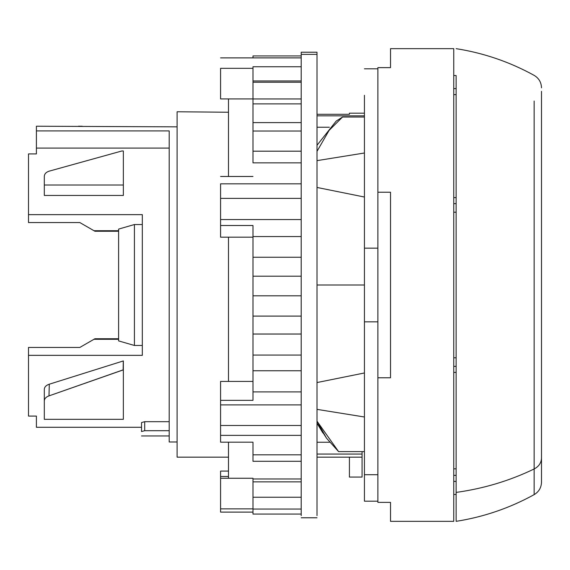 <?xml version="1.0" encoding="UTF-8"?>
<svg xmlns="http://www.w3.org/2000/svg" width="570" height="570" viewBox="0 0 570 570"><rect width="100%" height="100%" fill="white"/><g stroke="black" fill="none" stroke-linecap="round" stroke-linejoin="round"><path stroke-width="0.85" d="M349.417 477.076L362.064 477.076L349.417 477.076L349.417 457.161L362.064 457.161L362.064 477.076L362.064 454.062L317.013 454.062L362.064 454.062L362.064 451.611L362.064 457.161L349.417 457.161L349.417 477.076M44.31 419.328L123.355 419.328L123.355 360.945L123.355 369.859L123.298 360.945L123.141 369.859L48.999 395.879L123.355 369.859L123.355 419.328L44.31 419.328L44.31 400.938C44.453 398.644 46.013 396.955 48.999 395.879L49.284 384.209L123.298 360.945L49.284 384.209L48.999 395.879C46.013 396.955 44.453 398.644 44.31 400.938L44.31 419.328M169.197 130.915L169.197 441.978L169.197 130.915L36.402 130.915L169.197 130.915M36.402 148.093L36.402 130.915L36.402 153.921L28.5 153.921L28.5 222.557L28.5 214.648L142.322 214.648L28.5 214.648L28.5 153.921L36.402 153.921L36.402 148.093L169.197 148.093L36.402 148.093M36.402 126.219L36.402 130.915L36.402 126.219L177.099 126.846L36.402 126.219M79.836 222.557L28.5 222.557L79.836 222.557L93.993 230.729L79.836 222.557M118.61 230.729L93.993 230.729L94.898 231.249L93.993 230.729L118.61 230.729M93.993 339.271L118.61 339.271L93.993 339.271L94.898 338.751L118.61 338.751L94.898 338.751L79.836 347.444L93.993 339.271M28.5 347.444L79.836 347.444L28.5 347.444L28.5 355.352L28.5 347.444M142.322 355.352L28.5 355.352L28.5 416.079L36.402 416.079L28.5 416.079L28.5 355.352L142.322 355.352L142.322 214.648M141.531 431.533C141.531 437.454 141.531 437.454 141.531 431.533L141.531 422.555L141.531 431.533L144.695 430.706L141.531 431.533C141.531 437.454 141.531 437.454 141.531 431.533M144.695 430.706L144.695 421.679L169.197 421.679L144.695 421.679L141.531 422.555L144.695 421.679L144.695 430.706L169.197 430.706L144.695 430.706M123.355 151L121.802 151L48.999 171.207L121.802 151L123.355 151L123.355 185.015L123.355 151M123.355 195.46L123.355 185.015L123.355 195.46L44.31 195.46L44.31 185.015L123.355 185.015L44.31 185.015L44.31 195.46L123.355 195.46M177.099 441.978L169.197 441.978L177.099 441.978M177.099 457.161L228.485 457.161L177.099 457.161L177.099 111.763L177.099 457.161M317.013 457.161L349.417 457.161L317.013 457.161M82.251 126.248L78.432 126.219L82.251 126.248M94.898 231.249L118.61 231.249L94.898 231.249L93.993 230.729M228.485 112.247L177.099 111.763L228.485 112.247M317.013 442.249L329.496 442.249L317.013 442.249M329.367 127.238L317.013 127.238L329.367 127.238M317.013 115.838L364.437 115.838L317.013 115.838M377.874 377.775L377.874 502.37L390.521 502.37L377.874 502.37L377.874 377.775L390.521 377.775L390.521 192.225L377.874 192.225L377.874 377.775L377.874 67.63L377.874 192.225L390.521 192.225L390.521 377.775L377.874 377.775M390.521 48.657L453.756 48.657L453.756 521.343L390.521 521.343L390.521 502.37L390.521 521.343L453.756 521.343L453.756 48.657L390.521 48.657L390.521 67.63L390.521 48.657M377.874 67.63L390.521 67.63L377.874 67.63M44.31 389.339L44.31 400.938L44.31 389.339C44.467 386.966 46.127 385.256 49.284 384.209C46.127 385.256 44.467 386.966 44.31 389.339M44.31 176.365L44.31 185.015L44.31 176.365C44.453 173.957 46.013 172.233 48.999 171.207C46.013 172.233 44.453 173.957 44.31 176.365M36.402 416.079L36.402 427.279L141.531 427.279M364.437 113.195L349.417 113.195L364.437 113.195M349.417 113.195L349.417 114.299L317.013 114.299L349.417 114.299L349.417 113.195M364.437 321.836L364.437 474.717L377.874 474.717L364.437 474.717L364.437 321.836L377.874 321.836L364.437 321.836L364.437 248.164L364.437 321.836M364.437 95.283L364.437 248.164L364.437 95.283M377.874 248.164L364.437 248.164L377.874 248.164M377.874 501.187L364.437 501.187L364.437 474.717M364.437 117.035L342.534 117.035L336.193 121.089L317.013 145.279L336.193 121.089L342.534 117.035L364.437 117.035M364.437 153.002L317.013 160.633L364.437 153.002M317.013 151.335L329.089 130.395L342.534 117.035L329.089 130.395L317.013 151.335M317.013 187.452L364.437 197.028L317.013 187.452M317.013 285L364.437 285L317.013 285M364.437 372.972L317.013 382.548L364.437 372.972M338.58 451.611L317.013 421.202L326.524 438.195L338.58 451.611L364.437 451.611L338.58 451.611M317.013 409.367L364.437 416.998L317.013 409.367M322.891 432.936L317.013 423.253L326.524 438.195M252.987 512.109L220.576 512.109L252.987 512.109M301.202 57.891L220.576 57.891L301.202 57.891M220.576 68.322L220.576 98.924L228.485 98.924L228.485 176.479L228.485 98.924L252.987 98.924L220.576 98.924L220.576 68.322L252.987 68.322L220.576 68.322M220.576 183.832L301.202 183.832L220.576 183.832L220.576 198.388L220.576 183.832M301.202 198.388L220.576 198.388L301.202 198.388M301.202 219.55L220.576 219.55L220.576 198.388L220.576 237.177L228.485 237.177L228.485 381.408L220.576 381.408L220.576 404.892L301.202 404.892L220.576 404.892L220.576 425.491L220.576 400.339L252.987 400.339L252.987 391.904L301.202 391.904L252.987 391.904L252.987 370.764L301.202 370.764L252.987 370.764L252.987 355.067L301.202 355.067L252.987 355.067L252.987 334.027L301.202 334.027L252.987 334.027L252.987 316.108L301.202 316.108L252.987 316.108L252.987 295.809L301.202 295.809L252.987 295.809L252.987 276.193L301.202 276.193L252.987 276.193L252.987 257.255L301.202 257.255L252.987 257.255L252.987 236.557L301.202 236.557L252.987 236.557L252.987 225.513L220.576 225.513L220.576 219.55L301.202 219.55M301.202 425.491L220.576 425.491L301.202 425.491M301.202 435.373L220.576 435.373L220.576 425.491L220.576 442.185L220.576 435.373L301.202 435.373M301.202 54.371L301.202 515.629L301.202 52.219L317.013 52.219L317.013 515.629L317.013 54.371L301.202 54.371L317.013 54.371M220.576 508.86L252.987 508.86L220.576 508.86L220.576 478.259L228.485 478.259L228.485 442.185L228.485 478.259L220.576 478.259L220.576 476.477L228.485 476.477L220.576 476.477L220.576 471.077L228.485 471.077L220.576 471.077L220.576 512.109M252.987 461.287L301.202 461.287L252.987 461.287L252.987 454.81L301.202 454.81L252.987 454.81L252.987 442.185L220.576 442.185L252.987 442.185L252.987 461.287M301.202 478.971L252.987 478.971L301.202 478.971M252.987 162.849L301.202 162.849L252.987 162.849L252.987 151.185L301.202 151.185L252.987 151.185L252.987 131.022L301.202 131.022L252.987 131.022L252.987 122.607L301.202 122.607L252.987 122.607L252.987 103.875L301.202 103.875L252.987 103.875L252.987 98.959L301.202 98.959L252.987 98.959L252.987 82.23L301.202 82.23L252.987 82.23L252.987 80.969L301.202 80.969L252.987 80.969L252.987 66.747L301.202 66.747L252.987 66.747L252.987 162.849M220.576 176.479L252.987 176.479L220.576 176.479M252.987 55.938L301.202 55.938L252.987 55.938L252.987 57.891L252.987 55.938M252.987 514.062L301.202 514.062L252.987 514.062L252.987 509.053L301.202 509.053L252.987 509.053L252.987 478.971L252.987 481.849L301.202 481.849L252.987 481.849L252.987 497.232L301.202 497.232L252.987 497.232L252.987 509.053M228.485 478.259L252.987 478.259L228.485 478.259M252.987 225.513L252.987 400.339L220.576 400.339L220.576 381.408L252.987 381.408L228.485 381.408L228.485 237.177L252.987 237.177L220.576 237.177L220.576 225.513L252.987 225.513M118.61 244.302L118.61 325.698M142.322 224.53L134.42 224.53L118.61 229.097L118.61 340.903L134.42 345.47L142.322 345.47L134.42 345.47L134.42 224.53L142.322 224.53M134.42 345.47L118.61 340.903L118.61 229.097L134.42 224.53L134.42 345.47M534.147 468.968L534.147 101.033L534.147 468.968C538.857 466.495 541.308 462.854 541.5 458.038C541.308 462.854 538.857 466.495 534.147 468.968C509.701 480.767 483.695 488.583 456.135 492.409L456.135 77.591L456.135 492.409C483.695 488.583 509.701 480.767 534.147 468.968L534.147 494.632L534.147 468.968M541.5 111.962L541.5 482.177L541.5 111.962M541.5 482.177C541.308 487.664 538.857 491.81 534.147 494.632C509.701 508.091 483.695 516.99 456.135 521.336L456.135 492.409M541.5 91.343L541.5 478.657M456.128 203.647L453.756 203.647L456.128 203.647L456.128 197.598L453.756 197.598L456.128 197.598L456.128 357.796L453.756 357.796L456.128 357.796L456.128 475.359L453.756 475.359L456.128 475.359L456.128 494.468L453.756 494.468M456.128 366.353L453.756 366.353L456.128 366.353M453.756 481.408L456.128 481.408L453.756 481.408M453.756 468.825L456.128 468.825L453.756 468.825M453.756 75.532L456.128 75.532L456.128 88.592L453.756 88.592L456.128 88.592L456.128 197.598M453.756 94.641L456.128 94.641L453.756 94.641M453.756 212.204L456.128 212.204L453.756 212.204M453.756 372.402L456.128 372.402L453.756 372.402M169.197 435.972L141.531 435.972M377.874 68.813L364.437 68.813M301.202 517.781L317.013 517.781M456.135 48.664C483.695 53.01 509.701 61.909 534.147 75.368C538.857 78.19 541.308 82.337 541.5 87.823"/></g></svg>
